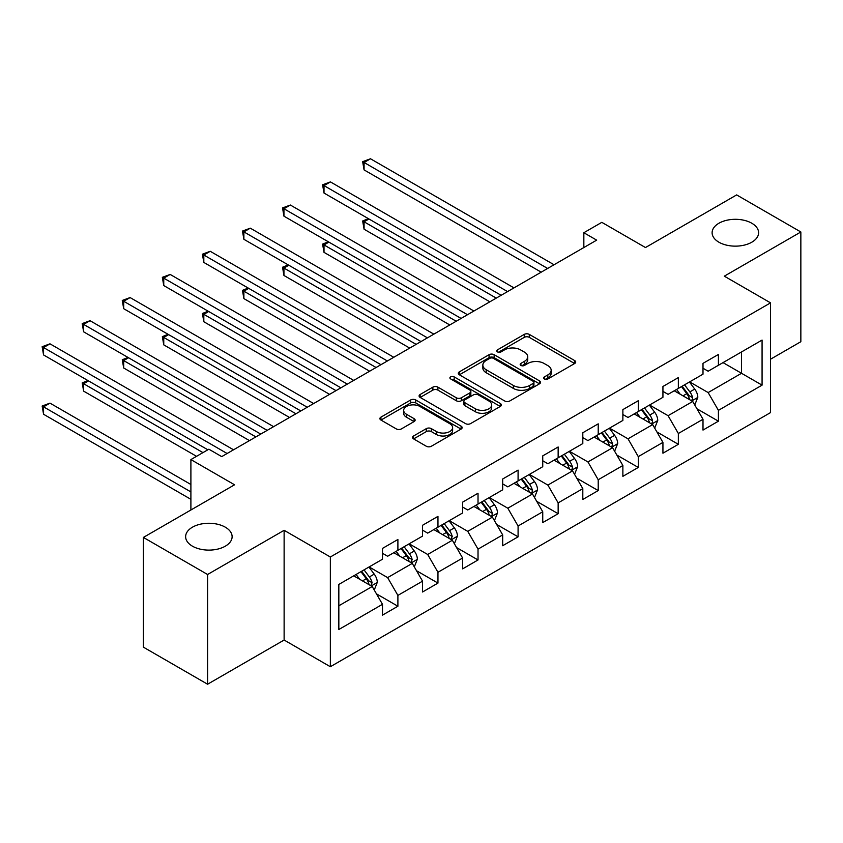 <?xml version="1.0" encoding="UTF-8"?>
<svg xmlns="http://www.w3.org/2000/svg" width="843" height="843" viewBox="0 0 843 843"><rect width="100%" height="100%" fill="white"/><g stroke="black" fill="none" stroke-linecap="round" stroke-linejoin="round"><path stroke-width="1.26" d="M544.357 378.96A2.497 1.444 0 0 0 547.887 378.96L574.673 363.502A3.562 2.055 0 0 0 575.716 362.047A3.562 2.055 0 0 0 574.673 360.593L529.299 334.397A3.562 2.055 0 0 0 524.251 334.397L497.465 349.856A2.497 1.444 0 0 0 496.738 350.878A2.497 1.444 0 0 0 497.465 351.9A2.497 1.444 0 0 0 500.995 351.9L504.462 349.898A11.412 6.586 0 0 1 520.595 349.898L524.378 352.079A11.412 6.586 0 0 1 527.718 356.737A11.412 6.586 0 0 1 524.378 361.394L520.911 363.396A2.497 1.444 0 0 0 520.184 364.408A2.497 1.444 0 0 0 520.911 365.43A2.497 1.444 0 0 0 524.441 365.43L527.908 363.428A11.412 6.586 0 0 1 544.041 363.428L547.824 365.609A11.412 6.586 0 0 1 551.164 370.267A11.412 6.586 0 0 1 547.824 374.924L544.357 376.926A2.497 1.444 0 0 0 543.63 377.949A2.497 1.444 0 0 0 544.357 378.96L544.357 376.926M225.313 527.191A23.246 13.425 0 0 0 199.981 524.283A23.246 13.425 0 0 0 185.629 536.685A23.246 13.425 0 0 0 192.446 546.18A23.246 13.425 0 0 0 217.779 549.088A23.246 13.425 0 0 0 232.12 536.685A23.246 13.425 0 0 0 225.313 527.191M751.798 223.237A23.246 13.425 0 0 0 726.466 220.329A23.246 13.425 0 0 0 712.114 232.721A23.246 13.425 0 0 0 718.921 242.215A23.246 13.425 0 0 0 744.253 245.123A23.246 13.425 0 0 0 758.605 232.721A23.246 13.425 0 0 0 751.798 223.237M413.586 435.979A3.562 2.055 0 0 0 412.543 437.433A3.562 2.055 0 0 0 413.586 438.887L426.316 446.242A3.562 2.055 0 0 0 431.363 446.242L461.11 429.066A3.562 2.055 0 0 0 462.154 427.612A3.562 2.055 0 0 0 461.11 426.158L415.736 399.961A3.562 2.055 0 0 0 410.689 399.961L380.941 417.137A3.562 2.055 0 0 0 379.898 418.592A3.562 2.055 0 0 0 380.941 420.046L396.315 428.918A3.562 2.055 0 0 0 401.363 428.918L414.092 421.574A3.562 2.055 0 0 0 415.135 420.12A3.562 2.055 0 0 0 414.092 418.665L406.463 414.261A9.536 5.511 0 0 1 403.671 410.362A9.536 5.511 0 0 1 409.561 405.283A9.536 5.511 0 0 1 419.951 406.474L449.825 423.723A9.536 5.511 0 0 1 452.617 427.612A9.536 5.511 0 0 1 446.727 432.701A9.536 5.511 0 0 1 436.337 431.511L431.363 428.634A3.562 2.055 0 0 0 426.316 428.634L413.586 435.979L413.586 438.887M770.544 359.202L800.85 341.71L800.85 231.983L736.645 194.912L645.475 247.547L601.818 222.341L583.841 232.721L596.675 240.139L221.72 456.621L208.874 449.203L190.897 459.583L190.897 509.994M207.589 574.494L207.589 684.221L284.123 640.037L284.123 530.31L207.589 574.494L143.384 537.423L234.565 484.788L190.897 459.583M284.123 530.31L330.351 557.002L770.544 302.858L770.544 412.585L330.351 666.729L330.351 557.002M800.85 231.983L724.316 276.167L770.544 302.858M504.715 400.983A3.562 2.055 0 0 0 509.762 400.983L539.509 383.807A3.562 2.055 0 0 0 540.553 382.353A3.562 2.055 0 0 0 539.509 380.888L494.135 354.692A3.562 2.055 0 0 0 489.088 354.692L459.34 371.868A3.562 2.055 0 0 0 458.297 373.323A3.562 2.055 0 0 0 459.34 374.777L504.715 400.983M451.637 379.508A2.497 1.444 0 0 1 454.177 379.856L454.177 376.895L500.31 403.523A3.562 2.055 0 0 1 501.353 404.977A3.562 2.055 0 0 1 500.31 406.431L470.563 423.607A3.562 2.055 0 0 1 465.515 423.607L420.141 397.411L420.141 394.503A3.562 2.055 0 0 0 419.097 395.957A3.562 2.055 0 0 0 420.141 397.411M420.141 394.503L432.87 387.148A3.562 2.055 0 0 1 437.917 387.148L456.316 397.78A3.562 2.055 0 0 0 461.363 397.78L469.804 392.901A3.562 2.055 0 0 0 470.847 391.447A3.562 2.055 0 0 0 469.804 389.993L450.647 378.928A2.497 1.444 0 0 1 449.909 377.906A2.497 1.444 0 0 1 451.458 376.579A2.497 1.444 0 0 1 454.177 376.895M207.589 684.221L143.384 647.15L143.384 537.423M376.452 593.851L397.896 606.233L397.896 595.4L422.554 581.164L422.554 591.997L437.96 583.093L437.96 572.271L462.617 558.034L462.617 568.867L478.023 559.963L478.023 549.141L502.681 534.905L502.681 545.727L518.087 536.833L518.087 526.011L542.744 511.775L542.744 522.597L558.15 513.703L558.15 502.881L582.808 488.645L582.808 499.467L598.214 490.573L598.214 479.751L622.872 465.515L622.872 476.337L638.277 467.444L638.277 456.621L662.935 442.385L662.935 453.207L678.352 444.314L678.352 433.492L702.999 419.256L702.999 430.078L718.415 421.184L718.415 410.362L762.072 385.146L762.072 340.077L741.524 351.942L741.524 373.291L762.072 385.146M397.896 606.233L382.49 615.127L382.49 604.305L338.833 629.51L338.833 584.431L382.49 559.225L382.49 548.403L397.896 539.499L397.896 550.331L422.554 536.095L422.554 525.273L437.96 516.369L437.96 527.202L462.617 512.966L462.617 502.143L478.023 493.239L478.023 504.061L502.681 489.836L502.681 479.003L518.087 470.109L518.087 480.931L542.744 466.706L542.744 455.873L558.15 446.98L558.15 457.802L582.808 443.566L582.808 432.744L598.214 423.85L598.214 434.672L622.872 420.436L622.872 409.614L638.277 400.72L638.277 411.542L662.935 397.306L662.935 386.484L678.352 377.59L678.352 388.412L702.999 374.176L702.999 363.354L718.415 354.46L718.415 365.282L762.072 340.077M393.786 552.702L412.28 563.377L387.622 577.613L369.129 566.939M382.49 553.293L387.622 556.254L397.896 550.331M387.622 577.613L397.896 595.4M412.28 563.377L422.554 581.164M433.85 529.573L452.343 540.247L427.686 554.483L409.203 543.809M422.554 530.163L427.686 533.124L437.96 527.202M427.686 554.483L437.96 572.271M452.343 540.247L462.617 558.034M473.914 506.443L492.407 517.117L467.749 531.353L449.266 520.668M462.617 507.033L467.749 509.994L478.023 504.061M467.749 531.353L478.023 549.141M492.407 517.117L502.681 534.905M513.977 483.313L532.47 493.987L507.813 508.213L489.33 497.539M502.681 483.903L507.813 486.864L518.087 480.931M507.813 508.213L518.087 526.011M532.47 493.987L542.744 511.775M554.041 460.173L572.534 470.858L547.887 485.083L529.393 474.409M542.744 460.773L547.887 463.734L558.15 457.802M547.887 485.083L558.15 502.881M572.534 470.858L582.808 488.645M594.104 437.043L612.598 447.717L587.95 461.953L569.457 451.279M582.808 437.643L587.95 440.604L598.214 434.672M587.95 461.953L598.214 479.751M612.598 447.717L622.872 465.515M634.168 413.913L652.661 424.587L628.014 438.824L609.521 428.149M622.872 414.514L628.014 417.475L638.277 411.542M628.014 438.824L638.277 456.621M652.661 424.587L662.935 442.385M674.242 390.783L692.725 401.458L668.077 415.694L649.584 405.019M662.935 391.373L668.077 394.345L678.352 388.412M668.077 415.694L678.352 433.492M692.725 401.458L702.999 419.256M723.031 362.616L741.524 373.291L708.141 392.564L689.648 381.89M702.999 368.243L708.141 371.215L718.415 365.282M708.141 392.564L718.415 410.362M284.123 640.037L330.351 666.729M583.841 232.721L583.841 247.547M338.833 605.78L372.216 586.507L353.723 575.832M372.216 586.507L382.49 604.305M696.971 408.802L718.415 421.184M656.897 431.932L678.352 444.314M616.834 455.062L638.277 467.444M576.77 478.192L598.214 490.573M536.706 501.322L558.15 513.703M496.643 524.451L518.087 536.833M456.579 547.581L478.023 559.963M416.516 570.711L437.96 583.093M545.358 379.318L547.824 377.896A11.412 6.586 0 0 0 551.164 373.238L551.164 370.267M527.718 356.737L527.718 359.698A11.412 6.586 0 0 1 524.378 364.355L521.912 365.778M574.62 363.533L529.299 337.358A3.562 2.055 0 0 0 524.251 337.358L498.466 352.248M539.457 383.828L494.135 357.664A3.562 2.055 0 0 0 489.088 357.664L459.393 374.808M533.208 383.365A2.497 1.444 0 0 0 533.935 382.353A2.497 1.444 0 0 0 533.208 381.331L493.376 358.338A2.497 1.444 0 0 0 489.846 358.338L486.19 360.446A11.412 6.586 0 0 0 482.849 365.103A11.412 6.586 0 0 0 486.19 369.761L513.419 385.483A11.412 6.586 0 0 0 529.552 385.483L533.208 383.365L533.208 386.336A2.497 1.444 0 0 0 533.935 385.314L533.935 382.353M482.849 365.103L482.849 368.064A11.412 6.586 0 0 0 486.19 372.722L486.19 369.761M533.208 386.336L529.552 388.444A11.412 6.586 0 0 1 513.419 388.444L486.19 372.722M420.193 397.443L432.87 390.119L432.87 387.148M470.847 391.447L470.847 394.408A3.562 2.055 0 0 1 469.804 395.862L461.363 400.741A3.562 2.055 0 0 1 456.316 400.741L437.917 390.119A3.562 2.055 0 0 0 432.87 390.119M454.177 379.856L500.257 406.463M475.41 408.802A9.536 5.511 0 0 0 485.81 409.993A9.536 5.511 0 0 0 491.69 404.903A9.536 5.511 0 0 0 488.898 401.015L478.371 394.935A3.562 2.055 0 0 0 473.334 394.935L464.883 399.814A3.562 2.055 0 0 0 463.84 401.268A3.562 2.055 0 0 0 464.883 402.722L475.41 408.802L475.41 411.763A9.536 5.511 0 0 0 485.81 412.965A9.536 5.511 0 0 0 491.69 407.875L491.69 404.903M463.84 401.268L463.84 404.24A3.562 2.055 0 0 0 464.883 405.694L464.883 402.722M475.41 411.763L464.883 405.694M452.617 427.612L452.617 430.573A9.536 5.511 0 0 1 446.727 435.662A9.536 5.511 0 0 1 436.337 434.472L431.363 431.595A3.562 2.055 0 0 0 426.316 431.595L413.639 438.918M403.671 410.362L403.671 413.333A9.536 5.511 0 0 0 406.463 417.222L406.463 414.261M414.05 421.595L406.463 417.222M461.058 429.098L415.736 402.922A3.562 2.055 0 0 0 410.689 402.922L380.994 420.067M694.758 404.977L697.814 397.274A9.621 5.553 -120 0 0 694.737 389.087L689.437 382.005M680.196 394.229L676.602 389.424M368.96 218.98L364.071 221.793L364.071 229.212L489.836 301.815M691.239 400.604L692.409 399.371L692.619 397.685A9.621 5.553 -120 0 0 689.859 391.9L684.558 384.829M682.145 386.22L688.025 394.071A4.9 2.835 60 0 1 688.921 395.557L692.619 397.685M681.481 386.6L686.782 393.681A9.621 5.553 60 0 1 689.532 399.466M364.071 229.212L362.659 220.982L496.264 298.116M362.659 220.982L368.391 218.653M547.623 268.453L364.071 162.488L370.499 158.779L554.041 264.755M541.206 272.163L364.071 169.896L364.071 162.488L362.659 161.666L370.499 158.779M364.071 169.896L362.659 161.666M654.695 428.107L657.751 420.415A9.621 5.553 -120 0 0 654.674 412.216L649.373 405.135M640.132 417.359L636.539 412.554M328.886 242.11L324.007 244.923L324.007 252.342L449.772 324.955M651.175 423.734L652.345 422.501L652.556 420.815A9.621 5.553 -120 0 0 649.795 415.03L644.495 407.959M642.081 409.35L647.961 417.201A4.9 2.835 60 0 1 648.857 418.686L652.556 420.815M641.418 409.73L646.718 416.811A9.621 5.553 60 0 1 649.468 422.596M324.007 252.342L322.595 244.112L456.2 321.246M322.595 244.112L328.327 241.783M614.631 451.237L617.687 443.544A9.621 5.553 -120 0 0 614.61 435.346L609.31 428.265M600.068 440.489L596.475 435.683M288.822 265.239L283.943 268.063L283.943 275.471L409.709 348.085M611.112 446.864L612.281 445.631L612.492 443.955A9.621 5.553 -120 0 0 609.731 438.16L604.431 431.089M602.018 432.48L607.898 440.331A4.9 2.835 60 0 1 608.794 441.816L612.492 443.955M601.354 432.87L606.654 439.941A9.621 5.553 60 0 1 609.405 445.726M283.943 275.471L282.531 267.242L416.136 344.376M282.531 267.242L288.264 264.913M507.56 291.594L324.007 185.618L330.435 181.909L513.977 287.885M501.142 295.292L324.007 193.036L324.007 185.618L322.595 184.807L330.435 181.909M324.007 193.036L322.595 184.807M467.496 314.724L283.943 208.748L290.371 205.039L473.914 311.014M461.079 318.422L283.943 216.166L283.943 208.748L282.531 207.936L290.371 205.039M283.943 216.166L282.531 207.936M574.568 474.367L577.624 466.674A9.621 5.553 -120 0 0 574.547 458.476L569.246 451.395M560.005 463.618L556.412 458.813M248.759 288.369L243.88 291.193L243.88 298.601L369.645 371.215M571.048 469.994L572.218 468.761L572.429 467.085A9.621 5.553 -120 0 0 569.668 461.29L564.367 454.219M561.954 455.61L567.834 463.46A4.9 2.835 60 0 1 568.73 464.946L572.429 467.085M561.29 456L566.591 463.07A9.621 5.553 60 0 1 569.341 468.866M243.88 298.601L242.468 290.371L376.062 367.506M242.468 290.371L248.2 288.043M534.504 497.496L537.56 489.804A9.621 5.553 -120 0 0 534.483 481.606L529.183 474.535M519.941 486.748L516.348 481.943M208.695 311.499L203.816 314.323L203.816 321.731L329.581 394.345M530.985 493.123L532.154 491.89L532.365 490.215A9.621 5.553 -120 0 0 529.604 484.419L524.304 477.349M521.891 478.74L527.771 486.59A4.9 2.835 60 0 1 528.666 488.076L532.365 490.215M521.227 479.13L526.527 486.2A9.621 5.553 60 0 1 529.278 491.996M203.816 321.731L202.404 313.501L335.999 390.636M202.404 313.501L208.137 311.172M494.441 520.626L497.496 512.934A9.621 5.553 -120 0 0 494.419 504.736L489.119 497.665M479.878 509.878L476.274 505.073M168.632 334.629L163.753 337.453L163.753 344.861L289.518 417.475M490.921 516.253L492.091 515.02L492.291 513.345A9.621 5.553 -120 0 0 489.541 507.549L484.24 500.479M481.827 501.87L487.707 509.72A4.9 2.835 60 0 1 488.603 511.206L492.291 513.345M481.163 502.259L486.464 509.33A9.621 5.553 60 0 1 489.214 515.126M163.753 344.861L162.341 336.631L295.935 413.765M162.341 336.631L168.073 334.302M427.433 337.853L243.88 231.878L250.308 228.168L433.85 334.144M421.015 341.563L243.88 239.296L243.88 231.878L242.468 231.066L250.308 228.168M243.88 239.296L242.468 231.066M387.369 360.983L203.816 255.007L210.244 251.298L393.786 357.274M380.952 364.692L203.816 262.426L203.816 255.007L202.404 254.196L210.244 251.298M203.816 262.426L202.404 254.196M347.305 384.113L163.753 278.137L170.17 274.439L353.723 380.404M340.888 387.822L163.753 285.556L163.753 278.137L162.341 277.326L170.17 274.439M163.753 285.556L162.341 277.326M307.242 407.243L123.689 301.267L130.107 297.568L313.659 403.534M300.825 410.952L123.689 308.686L123.689 301.267L122.277 300.456L130.107 297.568M123.689 308.686L122.277 300.456M267.178 430.373L83.626 324.397L90.043 320.698L273.596 426.663M260.75 434.082L83.626 331.815L83.626 324.397L82.214 323.586L90.043 320.698M83.626 331.815L82.214 323.586M454.377 543.756L457.433 536.064A9.621 5.553 -120 0 0 454.356 527.866L449.056 520.795M439.814 533.008L436.21 528.203M128.568 357.769L123.689 360.583L123.689 367.991L249.454 440.604M450.857 539.383L452.227 536.475A9.621 5.553 -120 0 0 449.477 530.69L444.177 523.608M441.764 524.999L447.644 532.85A4.9 2.835 60 0 1 448.539 534.336L452.227 536.475M441.1 525.389L446.4 532.46A9.621 5.553 60 0 1 449.15 538.255M123.689 367.991L122.277 359.771L255.872 436.895M122.277 359.771L128.01 357.443M414.313 566.886L417.359 559.194A9.621 5.553 -120 0 0 414.292 550.995L408.992 543.925M399.751 556.138L396.147 551.333M88.504 380.899L83.626 383.713L83.626 391.131L196.545 456.326M410.794 562.513L412.164 559.604A9.621 5.553 -120 0 0 409.413 553.819L404.113 546.738M401.7 548.129L407.58 555.98A4.9 2.835 60 0 1 408.476 557.476L412.164 559.604M401.026 548.519L406.326 555.6A9.621 5.553 60 0 1 409.087 561.385M83.626 391.131L82.214 382.901L202.973 452.617M82.214 382.901L87.946 380.572M374.25 590.026L377.295 582.323A9.621 5.553 -120 0 0 374.229 574.125L368.928 567.054M359.687 579.278L356.083 574.462M190.897 484.493L49.979 403.133L43.562 406.842L43.562 414.261L190.897 499.319M370.73 585.643L372.1 582.734A9.621 5.553 -120 0 0 369.35 576.949L364.05 569.868M361.636 571.259L367.516 579.109A4.9 2.835 60 0 1 368.412 580.606L372.1 582.734M360.962 571.649L366.262 578.73A9.621 5.553 60 0 1 369.023 584.515M43.562 414.261L42.15 406.031L190.897 491.912M42.15 406.031L49.979 403.133M227.115 453.502L43.562 347.537L49.979 343.828L233.532 449.793M207.852 449.793L43.562 354.945L43.562 347.537L42.15 346.715L49.979 343.828M43.562 354.945L42.15 346.715M547.824 377.896L547.824 374.924M520.911 365.43L520.911 363.396M524.378 364.355L524.378 361.394M497.465 351.9L497.465 349.856M524.251 337.358L524.251 334.397M529.299 337.358L529.299 334.397M574.673 363.502L574.673 360.593M459.34 374.777L459.34 371.868M489.088 357.664L489.088 354.692M494.135 357.664L494.135 354.692M539.509 383.807L539.509 380.888M513.419 388.444L513.419 385.483M529.552 388.444L529.552 385.483M437.917 390.119L437.917 387.148M456.316 400.741L456.316 397.78M461.363 400.741L461.363 397.78M469.804 395.862L469.804 392.901M500.31 406.431L500.31 403.523M426.316 431.595L426.316 428.634M431.363 431.595L431.363 428.634M436.337 434.472L436.337 431.511M414.092 421.574L414.092 418.665M380.941 420.046L380.941 417.137M410.689 402.922L410.689 399.961M415.736 402.922L415.736 399.961M461.11 429.066L461.11 426.158M691.776 400.91L697.751 397.464M689.859 391.9L694.737 389.087M683.02 395.852L686.782 393.681M651.713 424.04L657.688 420.594M649.795 415.03L654.674 412.216M642.956 418.982L646.718 416.811M611.649 447.169L617.624 443.724M609.731 438.16L614.61 435.346M602.882 442.111L606.654 439.941M571.586 470.31L577.56 466.853M569.668 461.29L574.547 458.476M562.818 465.241L566.591 463.07M531.522 493.44L537.497 489.983M529.604 484.419L534.483 481.606M522.755 488.371L526.527 486.2M491.458 516.569L497.433 513.124M489.541 507.549L494.419 504.736M482.691 511.511L486.464 509.33M451.395 539.699L457.37 536.253M449.477 530.69L454.356 527.866M442.628 534.641L446.4 532.46M411.331 562.829L417.306 559.383M409.413 553.819L414.292 550.995M402.564 557.771L406.326 555.6M371.268 585.959L377.232 582.513M369.35 576.949L374.229 574.125M362.501 580.901L366.262 578.73"/></g></svg>
